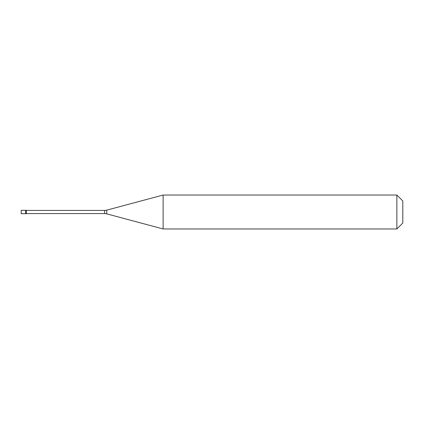 <?xml version="1.0" encoding="UTF-8"?>
<svg xmlns="http://www.w3.org/2000/svg" width="424" height="424" viewBox="0 0 424 424"><rect width="100%" height="100%" fill="white"/><g stroke="black" fill="none" stroke-linecap="round" stroke-linejoin="round"><path stroke-width="0.64" d="M21.2 210.304L21.2 213.696L26.288 213.696L26.288 210.304L25.652 210.304L25.652 213.696L25.652 210.304L21.2 210.304M26.288 213.569L104.558 213.569A8.48 8.48 0 0 1 106.753 213.86L163.118 228.96L396.864 228.96L402.8 223.024L402.8 200.976L396.864 195.04L396.864 228.96M26.288 210.431L104.558 210.431A8.48 8.48 0 0 0 106.753 210.14L163.118 195.04L163.118 228.96M163.118 195.04L396.864 195.04M104.558 210.431L104.558 213.569M106.753 210.14L106.753 213.86"/></g></svg>
